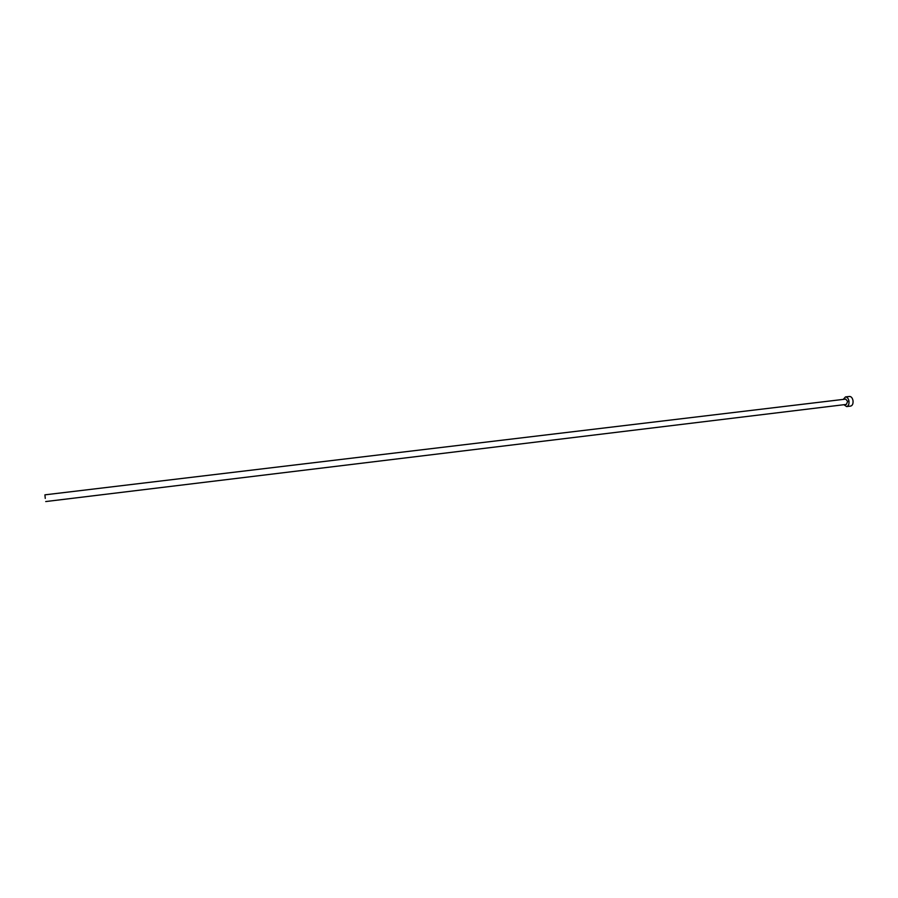 <?xml version="1.0" encoding="UTF-8"?>
<svg xmlns="http://www.w3.org/2000/svg" width="898" height="898" viewBox="0 0 898 898"><rect width="100%" height="100%" fill="white"/><g stroke="black" fill="none" stroke-linecap="round" stroke-linejoin="round"><path stroke-width="1.35" d="M45.259 498.401L44.911 494.843L45.259 498.401M45.719 501.555L846.354 404.414L847.645 401.417L845.714 399.105L44.911 494.843M843.907 404.706L846.634 406.581C848.453 406.031 849.227 404.212 848.958 401.137C848.374 398.375 847.207 396.983 845.467 396.927L843.267 399.397M846.634 406.581L850.664 406.087C852.494 405.537 853.28 403.718 853.01 400.643C852.415 397.893 851.248 396.501 849.508 396.456L845.467 396.927"/></g></svg>
